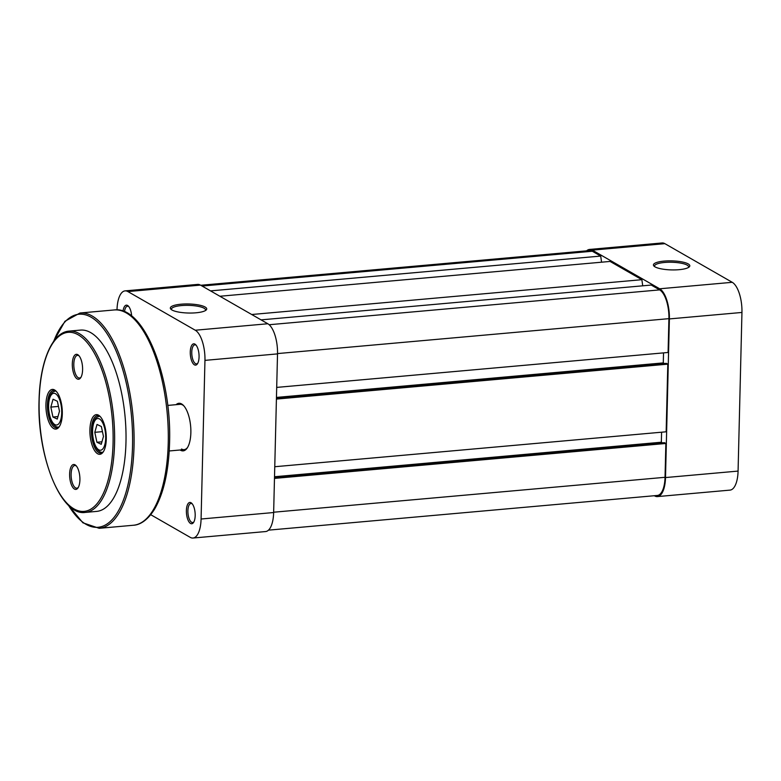<?xml version="1.0" encoding="UTF-8"?>
<svg xmlns="http://www.w3.org/2000/svg" width="781" height="781" viewBox="0 0 781 781"><rect width="100%" height="100%" fill="white"/><g stroke="black" fill="none" stroke-linecap="round" stroke-linejoin="round"><path stroke-width="1.17" d="M268.479 530.153L657.338 495.457A23.889 9.645 -95.1 0 0 665.041 477.298L665.861 443.471L664.465 442.671L274.502 477.464M274.482 478.402L665.861 443.471M662.444 442.847L661.341 442.222L661.585 432.205M274.522 476.742L661.341 442.222M274.766 466.726L666.154 431.795L667.804 364.151L666.398 363.35L276.445 398.154M276.415 399.081L667.804 364.151M664.377 363.526L663.284 362.901L276.464 397.422M663.528 352.885L663.284 362.901M276.708 387.405L668.087 352.475L668.917 318.658A23.889 9.645 -95.1 0 0 659.652 289.888L651.237 285.055L261.059 319.868M642.724 285.817L641.875 279.686L251.707 314.509M219.891 296.253L610.068 261.44L641.875 279.686M601.555 262.191L600.706 256.07L210.538 290.883M202.113 286.051L592.291 251.238L600.706 256.07M592.291 251.238A23.889 9.645 -95.1 0 0 589.596 250.574L200.756 285.27M106.284 439.176A19.906 8.035 84.9 0 1 103.219 451.955A19.906 8.035 84.9 0 1 94.335 450.168A19.906 8.035 84.9 0 1 89.913 429.775A19.906 8.035 84.9 0 1 100.046 416.371A19.906 8.035 84.9 0 1 106.284 439.176M100.505 416.878A18.773 7.576 -95.1 0 0 97.469 415.687A18.773 7.576 -95.1 0 0 91.416 429.95A18.773 7.576 -95.1 0 0 100.798 453.078A18.773 7.576 -95.1 0 0 103.59 451.369M62.304 413.94A19.906 8.035 84.9 0 1 59.239 426.729A19.906 8.035 84.9 0 1 50.355 424.942A19.906 8.035 84.9 0 1 45.933 404.548A19.906 8.035 84.9 0 1 56.066 391.135A19.906 8.035 84.9 0 1 62.304 413.94M56.535 391.642A18.773 7.576 -95.1 0 0 53.489 390.461A18.773 7.576 -95.1 0 0 47.436 404.724A18.773 7.576 -95.1 0 0 56.828 427.851A18.773 7.576 -95.1 0 0 59.61 426.143M82.601 369.725A12.516 5.057 84.9 0 1 80.677 377.76A12.516 5.057 84.9 0 1 75.093 376.647A12.516 5.057 84.9 0 1 72.311 363.829A12.516 5.057 84.9 0 1 78.676 355.394A12.516 5.057 84.9 0 1 82.601 369.725M79.145 355.931A11.373 4.598 -95.1 0 0 77.485 355.355A11.373 4.598 -95.1 0 0 73.814 364.005A11.373 4.598 -95.1 0 0 79.506 378.014A11.373 4.598 -95.1 0 0 81.039 377.155M79.906 479.895A12.516 5.057 84.9 0 1 77.983 487.93A12.516 5.057 84.9 0 1 72.399 486.807A12.516 5.057 84.9 0 1 69.616 473.989A12.516 5.057 84.9 0 1 75.982 465.564A12.516 5.057 84.9 0 1 79.906 479.895M76.45 466.091A11.373 4.598 -95.1 0 0 74.791 465.525A11.373 4.598 -95.1 0 0 71.12 474.165A11.373 4.598 -95.1 0 0 76.811 488.184A11.373 4.598 -95.1 0 0 78.344 487.324M125.975 442.222A91.016 36.746 -95.1 0 0 80.463 330.099L69.06 331.115A91.016 36.746 84.9 0 1 114.573 443.237A91.016 36.746 84.9 0 1 85.236 512.424L96.639 511.399A91.016 36.746 -95.1 0 0 125.975 442.222M679.099 269.679A18.207 4.52 -178.6 0 1 654 266.116A18.207 4.52 -178.6 0 1 664.123 261.098A18.207 4.52 -178.6 0 1 683.424 262.221A18.207 4.52 -178.6 0 1 689.174 266.975A18.207 4.52 -178.6 0 1 679.099 269.679M688.471 267.473A17.065 4.237 1.4 0 0 688.647 266.907A17.065 4.237 1.4 0 0 664.572 262.465A17.065 4.237 1.4 0 0 654.527 266.077A17.065 4.237 1.4 0 0 654.673 266.653M654.322 495.73L654.624 495.896A25.031 10.104 -95.1 0 0 657.436 496.589A25.031 10.104 -95.1 0 0 665.51 477.562L669.385 318.921A25.031 10.104 -95.1 0 0 659.681 288.785L732.246 282.312L664.885 243.662L592.32 250.135L659.681 288.785M592.32 250.135A25.031 10.104 -95.1 0 0 589.499 249.442A25.031 10.104 -95.1 0 0 586.599 250.847M589.499 249.442L662.063 242.969A25.031 10.104 84.9 0 1 664.885 243.662M732.246 282.312A25.031 10.104 84.9 0 1 741.95 312.449L738.074 471.089A25.031 10.104 84.9 0 1 730.001 490.117L657.436 496.589M57.257 419.075L59.483 411.216L57.384 401.288L53.059 399.228L50.833 407.096L52.932 417.015L57.257 419.075M57.97 416.566L52.932 417.015M58.468 406.413L50.833 407.096M205.11 307.021A18.207 4.52 -178.6 0 1 206.086 310.086A18.207 4.52 -178.6 0 1 189.968 313.044A18.207 4.52 -178.6 0 1 171.937 309.979A18.207 4.52 -178.6 0 1 170.912 309.227A18.207 4.52 -178.6 0 1 182.481 304.092A18.207 4.52 -178.6 0 1 205.11 307.021M205.393 310.584A17.065 4.237 1.4 0 0 205.559 310.018A17.065 4.237 1.4 0 0 204.046 308.212A17.065 4.237 1.4 0 0 184.96 305.371A17.065 4.237 1.4 0 0 171.439 309.178A17.065 4.237 1.4 0 0 171.586 309.754M123.056 311.15A10.69 4.315 84.9 0 1 127.547 305.459A10.69 4.315 84.9 0 1 128.348 306.084A10.69 4.315 84.9 0 1 131.647 316.051M128.816 306.63A9.557 3.856 -95.1 0 0 128.562 306.464A9.557 3.856 -95.1 0 0 127.488 306.201A9.557 3.856 -95.1 0 0 124.521 311.717M194.918 344.109A10.69 4.315 84.9 0 1 195.709 344.733A10.69 4.315 84.9 0 1 198.97 354.076A10.69 4.315 84.9 0 1 197.417 363.848A10.69 4.315 84.9 0 1 194.41 364.825A10.69 4.315 84.9 0 1 190.271 351.938A10.69 4.315 84.9 0 1 194.918 344.109M196.177 345.28A9.557 3.856 -95.1 0 0 195.924 345.114A9.557 3.856 -95.1 0 0 194.85 344.851A9.557 3.856 -95.1 0 0 191.775 353.402A9.557 3.856 -95.1 0 0 195.475 363.624A9.557 3.856 -95.1 0 0 196.548 363.887A9.557 3.856 -95.1 0 0 197.778 363.233M191.042 502.749A10.69 4.315 84.9 0 1 191.833 503.374A10.69 4.315 84.9 0 1 195.084 512.717A10.69 4.315 84.9 0 1 193.542 522.489A10.69 4.315 84.9 0 1 190.535 523.455A10.69 4.315 84.9 0 1 186.386 510.579A10.69 4.315 84.9 0 1 191.042 502.749M192.302 503.921A9.557 3.856 -95.1 0 0 192.048 503.755A9.557 3.856 -95.1 0 0 190.974 503.491A9.557 3.856 -95.1 0 0 187.899 512.043A9.557 3.856 -95.1 0 0 191.599 522.264A9.557 3.856 -95.1 0 0 192.673 522.528A9.557 3.856 -95.1 0 0 193.903 521.874M176.076 404.675A23.889 9.645 84.9 0 1 181.592 403.943A23.889 9.645 84.9 0 1 183.369 405.339A23.889 9.645 84.9 0 1 190.642 426.221A23.889 9.645 84.9 0 1 187.176 448.05A23.889 9.645 84.9 0 1 180.47 450.207A23.889 9.645 84.9 0 1 180.118 450.002M181.524 449.016A22.756 9.187 -95.1 0 0 184.091 449.641A22.756 9.187 -95.1 0 0 187.547 447.474M183.828 405.847A22.756 9.187 -95.1 0 0 182.608 404.948A22.756 9.187 -95.1 0 0 180.04 404.324L167.759 405.417M127.889 291.577L195.26 330.226L267.824 323.754L200.453 285.104L127.889 291.577A25.031 10.104 -95.1 0 0 125.077 290.883A25.031 10.104 -95.1 0 0 117.004 309.911M150.733 514.699L190.193 537.338A25.031 10.104 -95.1 0 0 193.014 538.031A25.031 10.104 -95.1 0 0 201.078 519.014L204.954 360.373A25.031 10.104 -95.1 0 0 195.26 330.226M125.077 290.883L197.642 284.411A25.031 10.104 84.9 0 1 200.453 285.104M267.824 323.754A25.031 10.104 84.9 0 1 277.519 353.891L273.643 512.531A25.031 10.104 84.9 0 1 265.579 531.558L193.014 538.031M101.237 444.311L103.463 436.442L101.364 426.524L97.029 424.454L94.804 432.323L96.912 442.251L101.237 444.311M101.95 441.802L96.912 442.251M102.448 431.639L94.804 432.323M273.653 512.219L665.041 477.298M277.528 353.578L668.917 318.658M269.162 324.73L659.652 289.888M113.069 443.061A89.874 36.287 -95.1 0 0 78.237 334.824A89.874 36.287 -95.1 0 0 39.148 400.653A89.874 36.287 -95.1 0 0 73.98 508.89A89.874 36.287 -95.1 0 0 113.069 443.061M68.377 505.141A106.938 43.18 -95.1 0 0 132.526 445.98A106.938 43.18 -95.1 0 0 104.019 329.348A106.938 43.18 -95.1 0 0 53.752 341.268M114.192 309.959L79.984 313.005A108.081 43.638 84.9 0 1 134.029 446.156A108.081 43.638 84.9 0 1 99.197 528.307L133.405 525.252A108.081 43.638 -95.1 0 0 168.237 443.1A108.081 43.638 -95.1 0 0 114.192 309.959C144.212 305.674 171.84 377.047 169.575 442.622C168.735 470.923 163.795 493.006 154.745 508.87C146.672 521.942 138.52 525.027 133.405 525.252M665.51 477.562L738.074 471.089M741.95 312.449L669.385 318.921M58.341 424.19A15.923 6.433 -95.1 0 0 60.889 404.08A15.923 6.433 -95.1 0 0 51.976 394.112A15.923 6.433 -95.1 0 0 49.428 414.233A15.923 6.433 -95.1 0 0 58.341 424.19M277.519 353.891L204.954 360.373M201.078 519.014L273.643 512.531M102.321 449.426A15.923 6.433 -95.1 0 0 104.869 429.306A15.923 6.433 -95.1 0 0 95.946 419.338A15.923 6.433 -95.1 0 0 93.398 439.459A15.923 6.433 -95.1 0 0 102.321 449.426M69.06 331.115C52.063 332.247 39.821 362.15 39.05 400.536C37 455.987 60.811 516.27 85.236 512.424M79.984 313.005L64.93 321.294L53.303 341.902M67.83 504.594L82.913 522.811L99.197 528.307M55.617 390.842L52.532 392.228C44.673 398.73 48.734 428.261 58.848 427.1M99.587 416.068L96.512 417.454C88.653 423.956 92.714 453.497 102.828 452.326M169.223 450.969L184.091 449.641"/></g></svg>
